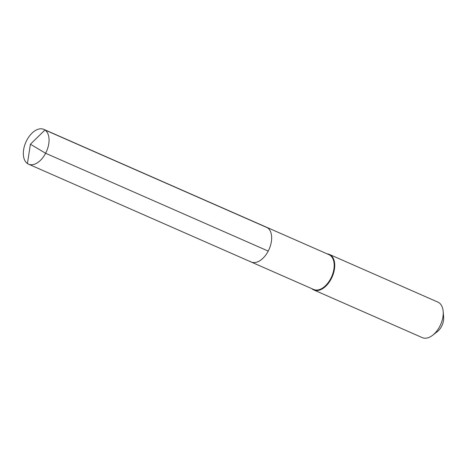 <?xml version="1.0" encoding="UTF-8"?>
<svg xmlns="http://www.w3.org/2000/svg" width="467" height="467" viewBox="0 0 467 467"><rect width="100%" height="100%" fill="white"/><g stroke="black" fill="none" stroke-linecap="round" stroke-linejoin="round"><path stroke-width="0.7" d="M250.032 261.374A19.007 11.307 -66.3 0 0 251.153 261.999L313.678 289.476A19.007 11.307 -66.3 0 0 331.226 277.602A19.007 11.307 -66.3 0 0 330.093 255.297A19.007 11.307 113.7 0 0 328.972 254.667L266.447 227.19A19.007 11.307 113.7 0 1 267.568 227.82A19.007 11.307 -66.3 0 1 268.7 250.125A19.007 11.307 -66.3 0 1 251.153 261.999A19.007 11.307 -66.3 0 0 268.7 250.125A19.007 11.307 -66.3 0 0 267.568 227.82A19.007 11.307 113.7 0 0 266.447 227.19L43.84 129.371A19.007 11.307 113.7 0 1 44.966 129.995L267.568 227.82M311.863 288.676A19.398 11.541 113.7 0 0 312.662 289.318A19.398 11.541 -66.3 0 0 313.806 289.954A19.398 11.541 -66.3 0 0 331.716 277.836A19.398 11.541 -66.3 0 0 330.56 255.081A19.398 11.541 113.7 0 0 329.416 254.439A19.398 11.541 113.7 0 0 327.157 253.873M329.416 254.439L437.906 302.114A19.398 11.541 113.7 0 1 439.05 302.756A19.398 11.541 -66.3 0 1 443.165 311.361A19.398 11.541 -66.3 0 1 432.67 335.253A19.398 11.541 -66.3 0 1 422.296 337.629L313.806 289.954M432.67 335.253L437.351 331.611A11.64 6.923 -66.3 0 0 443.65 317.274L443.165 311.361M268.221 251.083L45.614 153.264L30.402 144.227L27.425 163.549A19.007 11.307 -66.3 0 0 28.545 164.174A19.007 11.307 -66.3 0 0 46.093 152.3A19.007 11.307 -66.3 0 0 44.966 129.995L30.402 144.227L27.425 163.549A19.007 11.307 113.7 0 1 26.292 141.244A19.007 11.307 113.7 0 1 43.84 129.371M251.153 261.999L28.545 164.174"/></g></svg>
